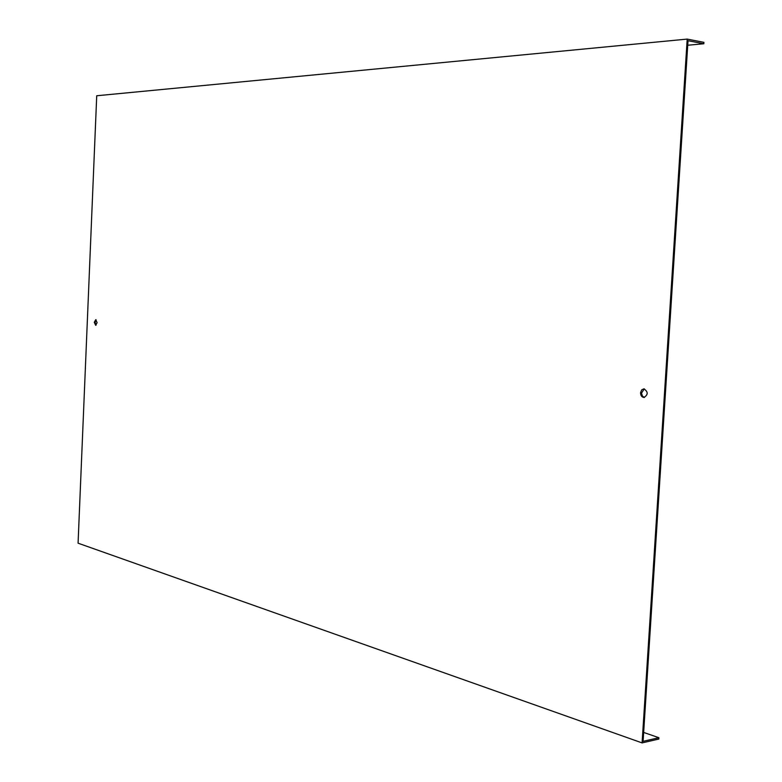 <?xml version="1.0" encoding="UTF-8"?>
<svg xmlns="http://www.w3.org/2000/svg" width="782" height="782" viewBox="0 0 782 782"><rect width="100%" height="100%" fill="white"/><g stroke="black" fill="none" stroke-linecap="round" stroke-linejoin="round"><path stroke-width="1.17" d="M687.73 45.239L703.829 43.763L688.023 40.713L643.087 741.336L658.903 737.719L643.664 732.431M703.829 43.763L703.927 42.345L687.202 39.1L96.724 95.756L78.073 543.187L642.09 742.9L658.815 739.058L658.903 737.719M97.115 322.663L95.756 319.682L94.299 322.301L95.648 325.283L97.115 322.663M640.566 392.72C640.634 395.516 641.748 397.1 643.909 397.481C648.249 394.734 648.258 391.85 643.948 388.83L641.651 389.915L640.566 392.72M687.202 39.1L642.09 742.9M96.059 325.175L95.081 322.311L96.127 319.799M644.515 397.432L642.511 396.2L641.475 393.18L644.27 388.859"/></g></svg>

